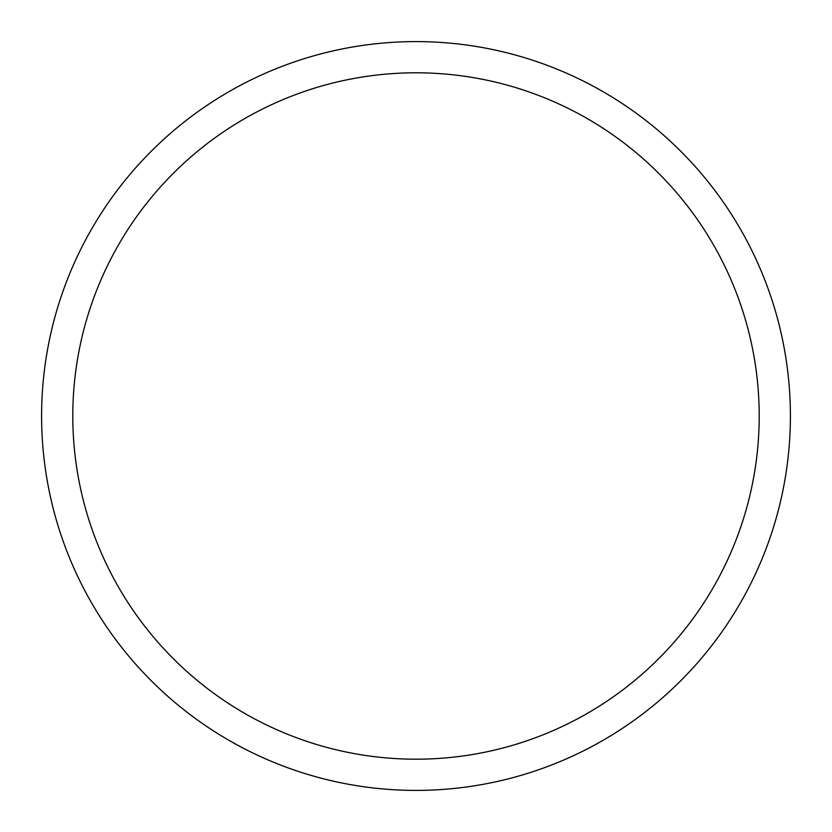 <?xml version="1.0" encoding="UTF-8"?>
<svg xmlns="http://www.w3.org/2000/svg" width="832" height="832" viewBox="0 0 832 832"><rect width="100%" height="100%" fill="white"/><g stroke="black" fill="none" stroke-linecap="round" stroke-linejoin="round"><path stroke-width="1.25" d="M41.6 416A374.4 374.4 0 0 0 416 790.4A374.4 374.4 0 0 0 790.4 416A374.4 374.4 0 0 0 416 41.6A374.4 374.4 0 0 0 41.6 416M759.2 416A343.2 343.2 0 0 1 416 759.2A343.2 343.2 0 0 1 72.8 416A343.2 343.2 0 0 1 416 72.8A343.2 343.2 0 0 1 759.2 416"/></g></svg>
